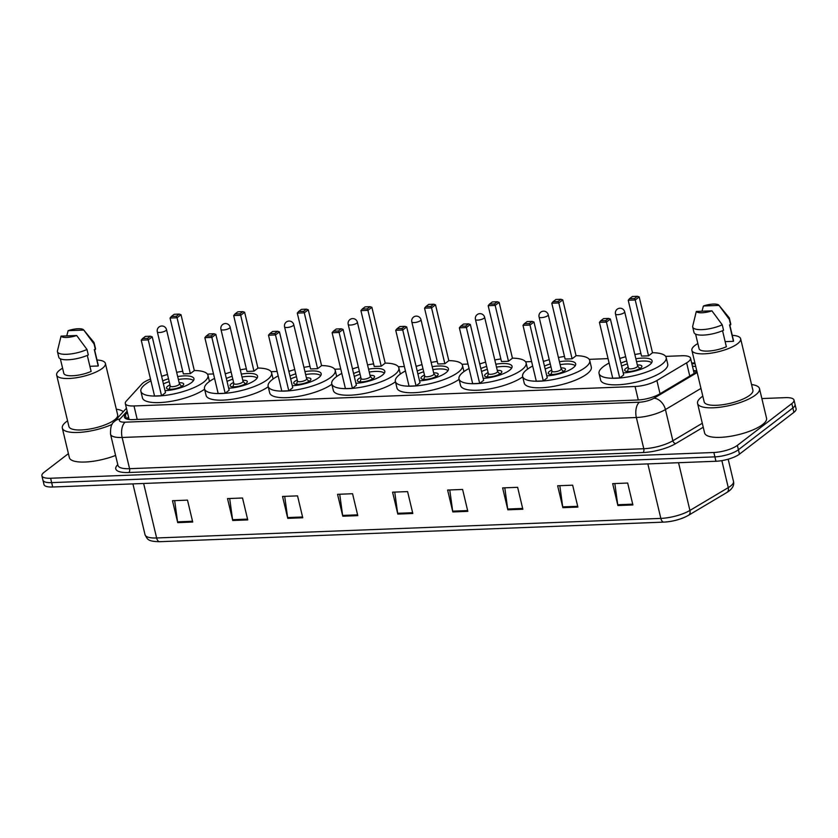 <?xml version="1.0" encoding="UTF-8"?>
<svg xmlns="http://www.w3.org/2000/svg" width="838" height="838" viewBox="0 0 838 838"><rect width="100%" height="100%" fill="white"/><g stroke="black" fill="none" stroke-linecap="round" stroke-linejoin="round"><path stroke-width="1.26" d="M150.515 379.101A17.692 5.258 -13.4 0 0 141.884 383.993L126.255 401.14A17.692 5.258 -13.4 0 0 125.302 403.528A17.692 5.258 -13.4 0 0 134.007 405.959L635.078 386.496A17.692 5.258 -13.4 0 0 656.887 380.525L686.626 362.844A17.692 5.258 -13.4 0 0 688.333 361.702A17.692 5.258 -13.4 0 0 690.533 358.182A17.692 5.258 -13.4 0 0 681.828 355.752L665.644 356.38M621.073 358.109L619.711 358.161M608.053 358.622L589.219 359.345M544.648 361.084L543.275 361.136M531.627 361.587L525.594 361.817M481.022 363.545L479.65 363.608M468.002 364.059L461.968 364.289M417.397 366.017L416.025 366.07M404.377 366.531L398.343 366.761M353.772 368.49L352.4 368.542M340.752 368.992L334.718 369.233M290.147 370.962L288.785 371.014M277.127 371.464L271.093 371.705M226.522 373.434L225.16 373.486M213.501 373.937L207.468 374.167M127.439 412.495L125.365 414.779A17.692 5.258 -13.4 0 0 124.422 417.167A17.692 5.258 -13.4 0 0 133.116 419.597L637.739 399.998A17.692 5.258 -13.4 0 0 659.537 394.028L694.482 373.245A17.692 5.258 -13.4 0 0 696.189 372.103A17.692 5.258 -13.4 0 0 696.933 371.485M695.781 366.656A17.692 5.258 -13.4 0 0 692.429 366.175M693.476 370.553A17.692 5.258 166.6 0 1 696.818 371.045M761.868 398.553L785.311 397.641A17.692 5.258 166.6 0 1 794.015 400.072A17.692 5.258 166.6 0 1 791.816 403.581L737.367 445.376A17.692 5.258 166.6 0 1 713.861 452.489L50.605 478.247A17.692 5.258 166.6 0 1 41.9 475.816A17.692 5.258 166.6 0 1 44.1 472.297L68.402 453.641M794.015 400.072L796.1 408.829A17.692 5.258 166.6 0 1 793.9 412.348L739.462 454.144L738.414 449.755A17.692 5.258 166.6 0 1 714.898 456.867L51.642 482.625A17.692 5.258 166.6 0 1 42.948 480.195A17.692 5.258 166.6 0 0 51.642 482.625L714.898 456.867A17.692 5.258 166.6 0 0 738.414 449.755L792.853 407.97L738.414 449.755L737.367 445.376M795.053 404.45A17.692 5.258 166.6 0 1 792.853 407.97A17.692 5.258 166.6 0 0 795.053 404.45M126.59 418.958L128.486 416.884M687.967 515.569A19.337 5.751 166.6 0 1 664.125 522.095A5.897 3.111 87.8 0 1 663.895 522.116L159.702 541.694A5.897 3.111 -92.2 0 1 156.633 537.975L660.836 518.397A5.897 3.111 87.8 0 0 663.895 522.116C673.071 521.54 681.263 519.277 688.49 515.318A5.897 4.075 59.3 0 0 689.915 510.436L728.274 487.622A23.579 7.018 -13.4 0 0 730.547 486.103A23.579 7.018 -13.4 0 0 733.48 481.41L728.18 459.182M739.462 454.144A17.692 5.258 166.6 0 1 715.945 461.256L52.689 487.004A17.692 5.258 166.6 0 1 43.985 484.574L41.9 475.816M287.759 518.355L282.542 496.452L297.542 495.866L302.759 517.769L287.759 518.355A4.714 2.493 87.8 0 1 287.612 517.57L302.57 516.983M232.734 520.492L227.517 498.589L242.528 498.002L247.744 519.906L232.734 520.492A4.714 2.493 87.8 0 1 232.587 519.707L247.556 519.12M177.719 522.629L172.492 500.726L187.503 500.139L192.719 522.043L177.719 522.629A4.714 2.493 87.8 0 1 177.562 521.844L192.531 521.257M452.824 511.945L447.607 490.041L462.607 489.455L467.824 511.358L452.824 511.945A4.714 2.493 87.8 0 1 452.677 511.159L467.635 510.572M507.838 509.808L502.622 487.905L517.633 487.318L522.849 509.221L507.838 509.808A4.714 2.493 87.8 0 1 507.692 509.022L522.661 508.436M562.864 507.671L557.647 485.768L572.647 485.181L577.874 507.084L562.864 507.671A4.714 2.493 87.8 0 1 562.717 506.885L577.686 506.299M617.889 505.534L612.672 483.631L627.672 483.044L632.889 504.947L617.889 505.534A4.714 2.493 87.8 0 1 617.742 504.748L632.7 504.162M342.773 516.218L337.557 494.315L352.568 493.729L357.784 515.632L342.773 516.218A4.714 2.493 87.8 0 1 342.627 515.433L357.596 514.846M397.799 514.082L392.582 492.178L407.593 491.592L412.809 513.495L397.799 514.082A4.714 2.493 87.8 0 1 397.652 513.296L412.621 512.709M394.74 492.095L397.652 513.296M339.725 494.231L342.627 515.433M614.83 483.547L617.742 504.748M559.805 485.684L562.717 506.885M504.79 487.821L507.692 509.022M449.765 489.958L452.677 511.159M174.66 500.642L177.562 521.844M229.675 498.505L232.587 519.707M284.7 496.368L287.612 517.57M751.56 384.548A31.834 9.469 166.6 0 1 759.511 388.664A31.834 9.469 166.6 0 1 755.551 394.991A31.834 9.469 166.6 0 1 721.686 406.985A31.834 9.469 166.6 0 1 697.562 403.413A31.834 9.469 166.6 0 1 701.521 397.086A31.834 9.469 166.6 0 1 702.81 396.165M759.511 388.664L766.55 418.225A31.834 9.469 166.6 0 1 762.59 424.562A31.834 9.469 166.6 0 1 728.725 436.556A31.834 9.469 166.6 0 1 704.611 432.984L697.562 403.413M732.255 335.336A25.056 7.448 166.6 0 1 740.645 338.762A25.056 7.448 166.6 0 1 737.534 343.737A25.056 7.448 166.6 0 1 710.886 353.186A25.056 7.448 166.6 0 1 691.895 350.368A25.056 7.448 166.6 0 1 695.016 345.392A25.056 7.448 166.6 0 1 697.845 343.528M740.645 338.762L752.912 390.236A25.056 7.448 166.6 0 1 749.79 395.211A25.056 7.448 166.6 0 1 723.142 404.66A25.056 7.448 166.6 0 1 704.161 401.842L691.895 350.368M722.555 330.727L726.368 346.754A17.692 5.258 166.6 0 1 708.969 351.028A17.692 5.258 166.6 0 1 699.07 348.66L695.603 334.132M711.933 310.846A11.795 3.509 166.6 0 1 696.305 311.443L711.933 310.846L722.241 324.809A18.865 5.615 166.6 0 1 703.501 329.544A18.865 5.615 166.6 0 1 692.701 327.03A18.865 5.615 166.6 0 1 692.701 326.202L696.305 311.443M722.241 324.809L723.55 330.287A18.865 5.615 166.6 0 1 704.8 335.011A18.865 5.615 166.6 0 1 694.011 332.508L692.701 327.03M718.899 305.231A11.795 3.509 166.6 0 1 719.014 305.399L703.396 306.006A11.795 3.509 166.6 0 1 718.899 305.231L729.029 317.55A18.865 5.615 166.6 0 1 729.406 318.293A18.865 5.615 166.6 0 1 729.332 319.372L730.642 324.84L729.542 324.882L733.46 341.317L725.153 341.632M729.762 324.882L733.48 340.469A17.692 5.258 166.6 0 1 733.46 341.317M701.993 311.223L703.396 306.006M719.014 305.399L729.332 319.372M729.406 318.293L730.715 323.761A18.865 5.615 166.6 0 1 730.642 324.84M652.488 352.714A34.494 10.255 166.6 0 1 666.168 357.501A34.494 10.255 166.6 0 1 661.873 364.362A34.494 10.255 166.6 0 1 625.19 377.362A34.494 10.255 166.6 0 1 599.065 373.486A34.494 10.255 166.6 0 1 603.35 366.635A34.494 10.255 166.6 0 1 609.111 363.053M619.795 358.538A34.494 10.255 166.6 0 1 625.672 356.705M634.848 354.526A34.494 10.255 166.6 0 1 640.913 353.51M666.168 357.501L667.729 364.08A34.494 10.255 166.6 0 1 663.445 370.93A34.494 10.255 166.6 0 1 626.761 383.93A34.494 10.255 166.6 0 1 600.626 380.064L599.065 373.486M635.864 358.769A20.049 5.96 166.6 0 1 652.111 360.853A20.049 5.96 166.6 0 1 649.618 364.834A20.049 5.96 166.6 0 1 623.221 372.889M648.539 355.825L652.509 352.777L639.195 296.924L635.225 299.973L648.539 355.825L641.531 356.098L628.228 300.245L635.225 299.973L634.534 298.485L637.372 296.306L632.365 296.495L629.537 298.674L634.534 298.485M620.895 363.137A20.049 5.96 166.6 0 1 626.688 360.958M619.722 377.948L623.692 374.9L610.389 319.037L606.419 322.085L619.722 377.948L612.725 378.21L599.421 322.358L606.419 322.085L605.727 320.598L608.566 318.419L603.559 318.618L600.72 320.797L605.727 320.598M610.389 319.037L608.566 318.419M600.72 320.797L599.421 322.358M639.195 296.924L637.372 296.306M629.537 298.674L628.228 300.245M621.597 366.08A19.452 5.782 166.6 0 1 627.379 363.87M636.555 361.681A19.452 5.782 166.6 0 1 651.639 362.791M628.165 367.17A8.841 2.629 -13.4 0 0 625.766 368.531A8.841 2.629 -13.4 0 0 624.666 370.281A8.841 2.629 -13.4 0 0 631.36 371.276A8.841 2.629 -13.4 0 0 640.766 367.945A8.841 2.629 -13.4 0 0 641.866 366.185A8.841 2.629 -13.4 0 0 637.341 364.98M628.427 368.008A4.714 1.404 -13.4 0 0 628.416 368.238A4.714 1.404 -13.4 0 0 631.988 368.762A4.714 1.404 -13.4 0 0 637.006 366.981A4.714 1.404 -13.4 0 0 637.592 366.049L624.677 311.841A4.714 4.714 0 0 0 619.91 308.216A4.714 4.714 0 0 0 615.501 314.02A4.714 1.404 -13.4 0 0 617.826 314.669A4.714 1.404 -13.4 0 0 624.09 312.773A4.714 1.404 -13.4 0 0 624.677 311.841M112.145 424.342A31.834 9.469 166.6 0 1 80.521 432.314A31.834 9.469 166.6 0 1 62.316 428.082A31.834 9.469 166.6 0 1 66.275 421.755A31.834 9.469 166.6 0 1 67.564 420.833M116.314 409.216A31.834 9.469 166.6 0 1 123.28 411.709M97.009 359.994A25.056 7.448 166.6 0 1 105.399 363.42A25.056 7.448 166.6 0 1 102.288 368.406A25.056 7.448 166.6 0 1 75.63 377.854A25.056 7.448 166.6 0 1 56.649 375.036A25.056 7.448 166.6 0 1 59.77 370.061A25.056 7.448 166.6 0 1 62.599 368.196M105.399 363.42L117.666 414.894A25.056 7.448 166.6 0 1 114.544 419.88A25.056 7.448 166.6 0 1 87.896 429.318A25.056 7.448 166.6 0 1 68.915 426.511L56.649 375.036M87.299 355.396L91.122 371.423A17.692 5.258 166.6 0 1 73.723 375.696A17.692 5.258 166.6 0 1 63.814 373.329L60.357 358.8M76.677 335.504A11.795 3.509 166.6 0 1 61.059 336.111L76.677 335.504L86.995 349.477A18.865 5.615 166.6 0 1 68.255 354.202A18.865 5.615 166.6 0 1 57.455 351.698A18.865 5.615 166.6 0 1 57.455 350.871L61.059 336.111M86.995 349.477L88.304 354.956A18.865 5.615 166.6 0 1 69.554 359.68A18.865 5.615 166.6 0 1 58.754 357.177L57.455 351.698M83.653 329.9A11.795 3.509 166.6 0 1 83.769 330.067L68.15 330.675A11.795 3.509 166.6 0 1 83.653 329.9L93.783 342.218A18.865 5.615 166.6 0 1 94.16 342.952A18.865 5.615 166.6 0 1 94.086 344.03L95.385 349.509L94.296 349.551L98.214 365.986L89.907 366.3M94.516 349.54L98.235 365.138A17.692 5.258 166.6 0 1 98.214 365.986M115.581 455.432A31.834 9.469 166.6 0 1 69.365 457.653L62.316 428.082M66.747 335.891L68.15 330.675M83.769 330.067L94.086 344.03M94.16 342.952L95.469 348.43A18.865 5.615 166.6 0 1 95.385 349.509M576.062 355.689A34.494 10.255 166.6 0 1 589.732 360.476A34.494 10.255 166.6 0 1 585.448 367.327A34.494 10.255 166.6 0 1 548.764 380.326A34.494 10.255 166.6 0 1 522.629 376.461A34.494 10.255 166.6 0 1 526.924 369.6A34.494 10.255 166.6 0 1 532.685 366.017M543.37 361.513A34.494 10.255 166.6 0 1 549.236 359.68M558.422 357.491A34.494 10.255 166.6 0 1 564.487 356.485M589.732 360.476L591.303 367.044A34.494 10.255 166.6 0 1 587.009 373.905A34.494 10.255 166.6 0 1 550.325 386.894A34.494 10.255 166.6 0 1 524.2 383.029L522.629 376.461M559.428 361.733A20.049 5.96 166.6 0 1 575.685 363.818A20.049 5.96 166.6 0 1 573.192 367.809A20.049 5.96 166.6 0 1 546.785 375.853M572.103 358.8L576.073 355.752L562.769 299.899L558.799 302.937L572.103 358.8L565.105 359.073L551.792 303.209L558.799 302.937L558.108 301.45L560.936 299.271L555.94 299.47L553.101 301.649L558.108 301.45M544.47 366.101A20.049 5.96 166.6 0 1 550.252 363.922M543.296 380.913L547.266 377.865L533.963 322.012L529.993 325.06L543.296 380.913L536.289 381.185L522.985 325.333L529.993 325.06L529.291 323.562L532.13 321.394L527.133 321.583L524.295 323.761L529.291 323.562M533.963 322.012L532.13 321.394M524.295 323.761L522.985 325.333M562.769 299.899L560.936 299.271M553.101 301.649L551.792 303.209M545.161 369.045A19.452 5.782 166.6 0 1 550.943 366.835M560.119 364.645A19.452 5.782 166.6 0 1 575.214 365.756M551.729 370.134A8.841 2.629 -13.4 0 0 549.33 371.496A8.841 2.629 -13.4 0 0 548.23 373.256A8.841 2.629 -13.4 0 0 554.934 374.24A8.841 2.629 -13.4 0 0 564.341 370.909A8.841 2.629 -13.4 0 0 565.441 369.149A8.841 2.629 -13.4 0 0 560.905 367.945M551.991 370.972A4.714 1.404 -13.4 0 0 551.991 371.203A4.714 1.404 -13.4 0 0 555.563 371.726A4.714 1.404 -13.4 0 0 560.58 369.956A4.714 1.404 -13.4 0 0 561.167 369.013L548.251 314.805A4.714 4.714 0 0 0 543.474 311.181A4.714 4.714 0 0 0 539.075 316.994A4.714 1.404 -13.4 0 0 541.39 317.633A4.714 1.404 -13.4 0 0 547.664 315.737A4.714 1.404 -13.4 0 0 548.251 314.805M512.437 358.161A34.494 10.255 166.6 0 1 526.107 362.948A34.494 10.255 166.6 0 1 521.823 369.799A34.494 10.255 166.6 0 1 485.139 382.798A34.494 10.255 166.6 0 1 459.004 378.933A34.494 10.255 166.6 0 1 463.299 372.072A34.494 10.255 166.6 0 1 469.06 368.49M479.745 363.985A34.494 10.255 166.6 0 1 485.621 362.142M494.797 359.963A34.494 10.255 166.6 0 1 500.862 358.947M495.803 364.205A20.049 5.96 166.6 0 1 512.06 366.29A20.049 5.96 166.6 0 1 509.567 370.281A20.049 5.96 166.6 0 1 483.159 378.326M508.477 361.262L512.447 358.224L499.144 302.361L495.174 305.409L508.477 361.262L501.48 361.534L488.166 305.681L495.174 305.409L494.483 303.922L497.311 301.743L492.315 301.942L489.476 304.11L494.483 303.922M480.844 368.573A20.049 5.96 166.6 0 1 486.627 366.395M479.671 383.385L483.641 380.337L470.338 324.484L466.368 327.532L479.671 383.385L472.663 383.657L459.36 327.805L466.368 327.532L465.666 326.034L468.505 323.856L463.508 324.055L460.67 326.233L465.666 326.034M522.723 376.859A34.494 10.255 166.6 0 1 486.071 389.461A34.494 10.255 166.6 0 1 460.575 385.501L459.004 378.933M470.338 324.484L468.505 323.856M460.67 326.233L459.36 327.805M499.144 302.361L497.311 301.743M489.476 304.11L488.166 305.681M481.536 371.517A19.452 5.782 166.6 0 1 487.318 369.307M496.494 367.117A19.452 5.782 166.6 0 1 511.589 368.228M488.104 372.606A8.841 2.629 -13.4 0 0 485.705 373.968A8.841 2.629 -13.4 0 0 484.605 375.728A8.841 2.629 -13.4 0 0 491.309 376.712A8.841 2.629 -13.4 0 0 500.715 373.381A8.841 2.629 -13.4 0 0 501.815 371.622A8.841 2.629 -13.4 0 0 497.28 370.417M488.365 373.444A4.714 1.404 -13.4 0 0 488.365 373.675A4.714 1.404 -13.4 0 0 491.937 374.198A4.714 1.404 -13.4 0 0 496.955 372.428A4.714 1.404 -13.4 0 0 497.542 371.485L484.626 317.277A4.714 4.714 0 0 0 479.849 313.653A4.714 4.714 0 0 0 475.45 319.456A4.714 1.404 -13.4 0 0 477.765 320.106A4.714 1.404 -13.4 0 0 484.039 318.21A4.714 1.404 -13.4 0 0 484.626 317.277M448.812 360.623A34.494 10.255 166.6 0 1 462.482 365.41A34.494 10.255 166.6 0 1 458.197 372.271A34.494 10.255 166.6 0 1 421.514 385.271A34.494 10.255 166.6 0 1 395.379 381.405A34.494 10.255 166.6 0 1 399.674 374.544A34.494 10.255 166.6 0 1 405.435 370.962M416.119 366.447A34.494 10.255 166.6 0 1 421.996 364.614M431.172 362.435A34.494 10.255 166.6 0 1 437.237 361.419M432.178 366.677A20.049 5.96 166.6 0 1 448.435 368.762A20.049 5.96 166.6 0 1 445.942 372.742A20.049 5.96 166.6 0 1 419.534 380.798M444.852 363.734L448.822 360.686L435.519 304.833L431.549 307.881L444.852 363.734L437.855 364.006L424.541 308.154L431.549 307.881L430.858 306.394L433.686 304.215L428.689 304.404L425.851 306.582L430.858 306.394M417.219 371.045A20.049 5.96 166.6 0 1 423.001 368.867M416.046 385.857L420.016 382.809L406.713 326.956L402.743 329.994L416.046 385.857L409.049 386.129L395.735 330.266L402.743 329.994L402.041 328.506L404.88 326.328L399.883 326.527L397.044 328.706L402.041 328.506M459.098 379.331A34.494 10.255 166.6 0 1 422.446 391.933A34.494 10.255 166.6 0 1 396.95 387.973L395.379 381.405M406.713 326.956L404.88 326.328M397.044 328.706L395.735 330.266M435.519 304.833L433.686 304.215M425.851 306.582L424.541 308.154M417.911 373.989A19.452 5.782 166.6 0 1 423.693 371.779M432.869 369.589A19.452 5.782 166.6 0 1 447.963 370.7M424.478 375.078A8.841 2.629 -13.4 0 0 422.08 376.44A8.841 2.629 -13.4 0 0 420.98 378.189A8.841 2.629 -13.4 0 0 427.684 379.185A8.841 2.629 -13.4 0 0 437.09 375.853A8.841 2.629 -13.4 0 0 438.19 374.094A8.841 2.629 -13.4 0 0 433.655 372.889M424.74 375.916A4.714 1.404 -13.4 0 0 424.74 376.147A4.714 1.404 -13.4 0 0 428.312 376.671A4.714 1.404 -13.4 0 0 433.33 374.89A4.714 1.404 -13.4 0 0 433.916 373.958L421.001 319.749A4.714 4.714 0 0 0 416.224 316.125A4.714 4.714 0 0 0 411.825 321.928A4.714 1.404 -13.4 0 0 414.14 322.578A4.714 1.404 -13.4 0 0 420.414 320.682A4.714 1.404 -13.4 0 0 421.001 319.749M385.187 363.095A34.494 10.255 166.6 0 1 398.857 367.882A34.494 10.255 166.6 0 1 394.572 374.743A34.494 10.255 166.6 0 1 357.889 387.743A34.494 10.255 166.6 0 1 331.754 383.867A34.494 10.255 166.6 0 1 336.048 377.016A34.494 10.255 166.6 0 1 341.81 373.434M352.494 368.919A34.494 10.255 166.6 0 1 358.371 367.086M367.547 364.897A34.494 10.255 166.6 0 1 373.612 363.891M368.552 369.149A20.049 5.96 166.6 0 1 384.81 371.234A20.049 5.96 166.6 0 1 382.317 375.215A20.049 5.96 166.6 0 1 355.909 383.27M381.227 366.206L385.197 363.158L371.894 307.305L367.924 310.353L381.227 366.206L374.23 366.478L360.916 310.626L367.924 310.353L367.233 308.866L370.061 306.687L365.064 306.876L362.226 309.054L367.233 308.866M353.594 373.518A20.049 5.96 166.6 0 1 359.376 371.339M352.421 388.319L356.391 385.271L343.088 329.418L339.118 332.466L352.421 388.319L345.424 388.591L332.11 332.738L339.118 332.466L338.416 330.979L341.255 328.8L336.258 328.999L333.419 331.167L338.416 330.979M395.473 381.803A34.494 10.255 166.6 0 1 358.821 394.405A34.494 10.255 166.6 0 1 333.325 390.445L331.754 383.867M343.088 329.418L341.255 328.8M333.419 331.167L332.11 332.738M371.894 307.305L370.061 306.687M362.226 309.054L360.916 310.626M354.296 376.461A19.452 5.782 166.6 0 1 360.068 374.251M369.244 372.062A19.452 5.782 166.6 0 1 384.338 373.172M360.853 377.54A8.841 2.629 -13.4 0 0 358.454 378.902A8.841 2.629 -13.4 0 0 357.355 380.661A8.841 2.629 -13.4 0 0 364.059 381.657A8.841 2.629 -13.4 0 0 373.465 378.326A8.841 2.629 -13.4 0 0 374.565 376.566A8.841 2.629 -13.4 0 0 370.029 375.361M361.115 378.388A4.714 1.404 -13.4 0 0 361.115 378.608A4.714 1.404 -13.4 0 0 364.687 379.143A4.714 1.404 -13.4 0 0 369.705 377.362A4.714 1.404 -13.4 0 0 370.291 376.43L357.376 322.211A4.714 4.714 0 0 0 352.599 318.597A4.714 4.714 0 0 0 348.199 324.4A4.714 1.404 -13.4 0 0 350.514 325.05A4.714 1.404 -13.4 0 0 356.789 323.154A4.714 1.404 -13.4 0 0 357.376 322.211M321.562 365.567A34.494 10.255 166.6 0 1 335.231 370.354A34.494 10.255 166.6 0 1 330.947 377.215A34.494 10.255 166.6 0 1 294.264 390.215A34.494 10.255 166.6 0 1 268.129 386.339A34.494 10.255 166.6 0 1 272.423 379.488A34.494 10.255 166.6 0 1 278.185 375.906M288.869 371.391A34.494 10.255 166.6 0 1 294.746 369.558M303.922 367.369A34.494 10.255 166.6 0 1 309.987 366.363M304.927 371.622A20.049 5.96 166.6 0 1 321.184 373.706A20.049 5.96 166.6 0 1 318.691 377.687A20.049 5.96 166.6 0 1 292.284 385.742M317.602 368.678L321.572 365.63L308.269 309.777L304.299 312.825L317.602 368.678L310.605 368.95L297.291 313.098L304.299 312.825L303.607 311.327L306.436 309.159L301.439 309.348L298.6 311.526L303.607 311.327M289.969 375.99A20.049 5.96 166.6 0 1 295.751 373.8M288.796 390.791L292.766 387.743L279.463 331.89L275.493 334.938L288.796 390.791L281.798 391.063L268.485 335.21L275.493 334.938L274.791 333.451L277.629 331.272L272.633 331.46L269.794 333.639L274.791 333.451M331.848 384.275A34.494 10.255 166.6 0 1 295.196 396.866A34.494 10.255 166.6 0 1 269.7 392.917L268.129 386.339M279.463 331.89L277.629 331.272M269.794 333.639L268.485 335.21M308.269 309.777L306.436 309.159M298.6 311.526L297.291 313.098M290.671 378.933A19.452 5.782 166.6 0 1 296.443 376.723M305.619 374.534A19.452 5.782 166.6 0 1 320.713 375.634M297.228 380.012A8.841 2.629 -13.4 0 0 294.829 381.374A8.841 2.629 -13.4 0 0 293.729 383.134A8.841 2.629 -13.4 0 0 300.433 384.129A8.841 2.629 -13.4 0 0 309.84 380.798A8.841 2.629 -13.4 0 0 310.94 379.038A8.841 2.629 -13.4 0 0 306.404 377.833M297.49 380.861A4.714 1.404 -13.4 0 0 297.49 381.081A4.714 1.404 -13.4 0 0 301.062 381.615A4.714 1.404 -13.4 0 0 306.079 379.834A4.714 1.404 -13.4 0 0 306.666 378.902L293.75 324.683A4.714 4.714 0 0 0 288.974 321.069A4.714 4.714 0 0 0 284.574 326.872A4.714 1.404 -13.4 0 0 286.889 327.522A4.714 1.404 -13.4 0 0 293.164 325.626A4.714 1.404 -13.4 0 0 293.75 324.683M257.936 368.039A34.494 10.255 166.6 0 1 271.606 372.826A34.494 10.255 166.6 0 1 267.322 379.687A34.494 10.255 166.6 0 1 230.639 392.676A34.494 10.255 166.6 0 1 204.503 388.811A34.494 10.255 166.6 0 1 208.798 381.95A34.494 10.255 166.6 0 1 214.559 378.378M225.244 373.863A34.494 10.255 166.6 0 1 231.12 372.03M240.297 369.841A34.494 10.255 166.6 0 1 246.362 368.835M241.302 374.094A20.049 5.96 166.6 0 1 257.559 376.178A20.049 5.96 166.6 0 1 255.066 380.159A20.049 5.96 166.6 0 1 228.659 388.214M253.977 371.15L257.947 368.102L244.644 312.249L240.674 315.298L253.977 371.15L246.98 371.423L233.666 315.57L240.674 315.298L239.982 313.8L242.811 311.631L237.814 311.82L234.975 313.999L239.982 313.8M226.344 378.462A20.049 5.96 166.6 0 1 232.126 376.272M225.171 393.263L229.141 390.215L215.837 334.362L211.867 337.41L225.171 393.263L218.173 393.535L204.86 337.683L211.867 337.41L211.176 335.923L214.004 333.744L209.008 333.933L206.169 336.111L211.176 335.923M268.223 386.747A34.494 10.255 166.6 0 1 231.571 399.338A34.494 10.255 166.6 0 1 206.075 395.379L204.503 388.811M215.837 334.362L214.004 333.744M206.169 336.111L204.86 337.683M244.644 312.249L242.811 311.631M234.975 313.999L233.666 315.57M227.046 381.405A19.452 5.782 166.6 0 1 232.817 379.185M242.004 377.006A19.452 5.782 166.6 0 1 257.088 378.106M233.603 382.484A8.841 2.629 -13.4 0 0 231.204 383.846A8.841 2.629 -13.4 0 0 230.104 385.606A8.841 2.629 -13.4 0 0 236.808 386.601A8.841 2.629 -13.4 0 0 246.215 383.27A8.841 2.629 -13.4 0 0 247.315 381.51A8.841 2.629 -13.4 0 0 242.779 380.295M233.865 383.333A4.714 1.404 -13.4 0 0 233.865 383.553A4.714 1.404 -13.4 0 0 237.437 384.087A4.714 1.404 -13.4 0 0 242.454 382.306A4.714 1.404 -13.4 0 0 243.041 381.363L230.125 327.155A4.714 4.714 0 0 0 225.349 323.541A4.714 4.714 0 0 0 220.949 329.344A4.714 1.404 -13.4 0 0 223.264 329.994A4.714 1.404 -13.4 0 0 229.539 328.098A4.714 1.404 -13.4 0 0 230.125 327.155M194.311 370.511A34.494 10.255 166.6 0 1 207.981 375.298A34.494 10.255 166.6 0 1 203.697 382.149A34.494 10.255 166.6 0 1 167.013 395.148A34.494 10.255 166.6 0 1 140.878 391.283A34.494 10.255 166.6 0 1 145.173 384.422A34.494 10.255 166.6 0 1 150.934 380.84M161.619 376.335A34.494 10.255 166.6 0 1 167.495 374.502M176.671 372.313A34.494 10.255 166.6 0 1 182.736 371.307M177.677 376.555A20.049 5.96 166.6 0 1 193.934 378.64A20.049 5.96 166.6 0 1 191.441 382.631A20.049 5.96 166.6 0 1 165.034 390.676M190.352 373.622L194.322 370.574L181.018 314.721L177.048 317.77L190.352 373.622L183.354 373.895L170.051 318.042L177.048 317.77L176.357 316.272L179.185 314.093L174.189 314.292L171.35 316.471L176.357 316.272M162.719 380.934A20.049 5.96 166.6 0 1 168.501 378.745M161.545 395.735L165.515 392.687L152.212 336.834L148.242 339.882L161.545 395.735L154.548 396.007L141.234 340.155L148.242 339.882L147.551 338.384L150.379 336.216L145.383 336.405L142.544 338.583L147.551 338.384M204.608 389.209A34.494 10.255 166.6 0 1 167.946 401.811A34.494 10.255 166.6 0 1 142.45 397.851L140.878 391.283M152.212 336.834L150.379 336.216M142.544 338.583L141.234 340.155M181.018 314.721L179.185 314.093M171.35 316.471L170.051 318.042M163.42 383.867A19.452 5.782 166.6 0 1 169.192 381.657M178.379 379.478A19.452 5.782 166.6 0 1 193.463 380.578M169.978 384.956A8.841 2.629 -13.4 0 0 167.579 386.318A8.841 2.629 -13.4 0 0 166.479 388.078A8.841 2.629 -13.4 0 0 173.183 389.073A8.841 2.629 -13.4 0 0 182.59 385.731A8.841 2.629 -13.4 0 0 183.69 383.982A8.841 2.629 -13.4 0 0 179.164 382.767M170.24 385.794A4.714 1.404 -13.4 0 0 170.24 386.025A4.714 1.404 -13.4 0 0 173.812 386.559A4.714 1.404 -13.4 0 0 178.829 384.778A4.714 1.404 -13.4 0 0 179.416 383.835L166.5 329.627A4.714 4.714 0 0 0 161.724 326.003A4.714 4.714 0 0 0 157.324 331.817A4.714 1.404 -13.4 0 0 159.639 332.466A4.714 1.404 -13.4 0 0 165.914 330.57A4.714 1.404 -13.4 0 0 166.5 329.627M689.768 376.053L686.626 362.844M660.03 393.745L656.887 380.525M638.284 399.977L635.078 386.496M137.212 419.44L134.007 405.959M703.239 427.244L675.732 443.595A26.533 7.888 166.6 0 1 643.029 452.551L128.801 472.517A26.533 7.888 166.6 0 1 117.184 465.289L117.781 464.64M713.861 452.489L715.945 461.256M791.816 403.581L793.9 412.348M50.605 478.247L52.689 487.004M700.966 388.423L665.435 409.552L672.872 440.767L702.296 423.263M127.125 411.175L120.033 418.958A11.795 3.509 -13.4 0 0 125.197 422.174L639.415 402.209A11.795 3.509 -13.4 0 0 653.954 398.228A11.795 8.15 59.3 0 1 665.435 409.552A23.579 7.018 166.6 0 1 636.356 417.513L643.794 448.728A23.579 7.018 -13.4 0 0 672.872 440.767A2.943 2.043 -120.7 0 0 675.732 443.595M639.415 402.209A11.795 6.233 87.8 0 0 636.356 417.513L122.139 437.478L129.576 468.693L643.794 448.728A2.943 1.561 -92.2 0 1 643.029 452.551M125.197 422.174A11.795 6.233 87.8 0 0 122.139 437.478A23.579 7.018 166.6 0 1 110.532 434.241L117.969 465.457A23.579 7.018 -13.4 0 0 129.576 468.693A2.943 1.561 -92.2 0 1 128.801 472.517M653.954 398.228L697.174 372.522M695.069 363.682L691.863 363.797M117.184 465.289A2.943 2.577 -137.6 0 0 117.886 465.111M126.433 408.253L113.926 421.975A11.795 10.318 42.4 0 1 120.033 418.958M126.716 419L128.518 417.02M126.349 418.874L125.365 414.779M733.48 481.41C734.339 484.741 732.883 487.926 729.133 490.974L726.85 492.503A5.897 4.075 59.3 0 0 728.274 487.622L721.843 460.617M159.932 541.673A5.897 3.111 -92.2 0 1 159.702 541.694C147.111 541.505 147.446 538.981 145.037 534.738A23.579 7.018 -13.4 0 0 156.633 537.975L143.644 483.474M647.847 463.896L660.836 518.397A23.579 7.018 -13.4 0 0 689.915 510.436L678.539 462.702M696.86 371.182L694.053 371.15M694.168 373.444L690.533 358.182M129.104 419.482L125.302 403.528M113.926 421.975C111.464 423.431 110.333 427.516 110.532 434.241M694.891 362.938L691.696 363.064M726.85 492.503L688.49 515.318M145.037 534.738L132.917 483.893M637.571 365.944L639.865 368.552M628.416 368.238L615.501 314.02M628.395 368.123L627.515 371.485M561.135 368.909L563.429 371.517M551.991 371.203L539.075 316.994M551.959 371.098L551.09 374.46M526.107 362.948L527.584 369.108M497.51 371.381L499.804 373.989M488.365 373.675L475.45 319.456M488.334 373.57L487.465 376.922M462.482 365.41L463.959 371.58M433.885 373.853L436.179 376.461M424.74 376.147L411.825 321.928M424.709 376.032L423.839 379.394M398.857 367.882L400.334 374.052M370.26 376.325L372.554 378.933M361.115 378.608L348.199 324.4M361.084 378.504L360.214 381.866M335.231 370.354L336.708 376.524M306.635 378.786L308.929 381.395M297.49 381.081L284.574 326.872M297.459 380.976L296.589 384.338M271.606 372.826L273.083 378.996M243.01 381.259L245.304 383.867M233.865 383.553L220.949 329.344M233.833 383.448L232.964 386.81M207.981 375.298L209.458 381.468M179.384 383.731L181.678 386.339M170.24 386.025L157.324 331.817M170.208 385.92L169.339 389.282"/></g></svg>

